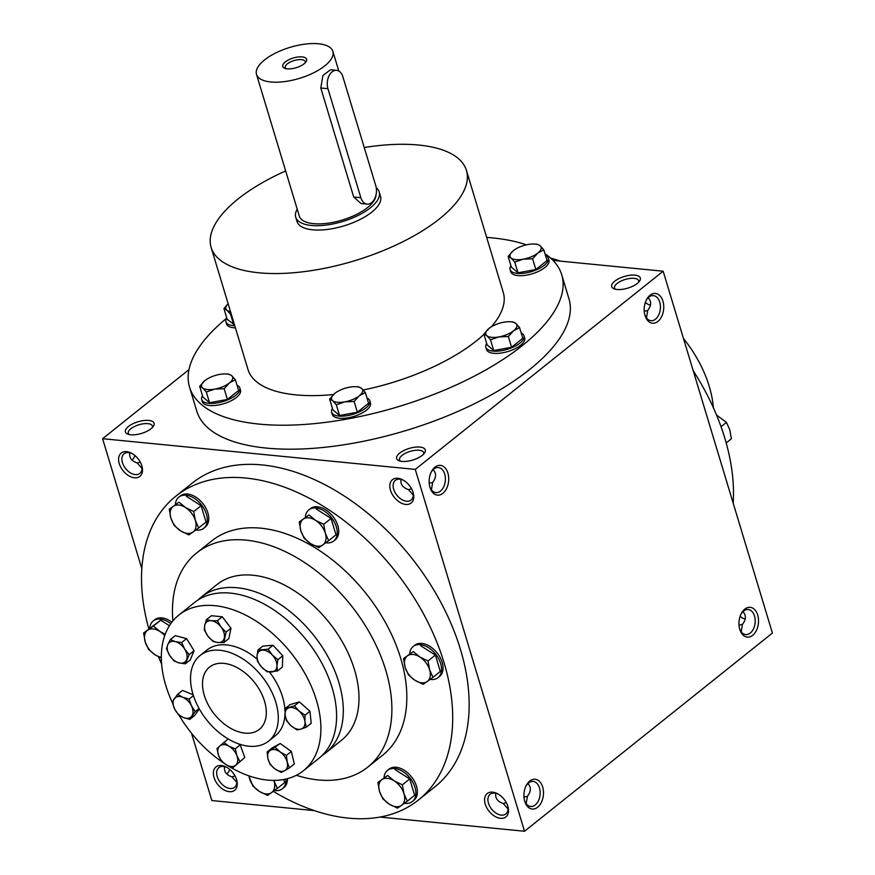 <?xml version="1.0" encoding="UTF-8"?>
<svg xmlns="http://www.w3.org/2000/svg" width="875" height="875" viewBox="0 0 875 875"><rect width="100%" height="100%" fill="white"/><g stroke="black" fill="none" stroke-linecap="round" stroke-linejoin="round"><path stroke-width="1.31" d="M140.263 462.066L137.287 463.072L142.034 468.508M141.717 465.412A12.589 8.083 51.4 0 1 139.825 473.419A12.589 8.083 51.4 0 1 125.661 468.628A12.589 8.083 51.4 0 1 124.097 453.753A12.589 8.083 51.4 0 1 128.636 452.572A12.589 8.083 51.4 0 1 132.333 453.666M137.266 462.973C131.545 461.081 129.052 457.669 129.773 452.758M126.602 451.642A14.952 9.592 51.4 0 1 131.698 453.305A14.952 9.592 51.4 0 1 141.936 466.113A14.952 9.592 51.4 0 1 134.334 477.783A14.952 9.592 51.4 0 1 119.219 463.509A14.952 9.592 51.4 0 1 126.602 451.642M236.491 779.297A12.589 8.083 51.4 0 1 234.598 787.314A12.589 8.083 51.4 0 1 220.423 782.523A12.589 8.083 51.4 0 1 218.87 767.638A12.589 8.083 51.4 0 1 223.409 766.456A12.589 8.083 51.4 0 1 227.106 767.561M221.375 765.527A14.952 9.592 51.4 0 1 226.461 767.189A14.952 9.592 51.4 0 1 236.709 780.008A14.952 9.592 51.4 0 1 229.097 791.667A14.952 9.592 51.4 0 1 213.992 777.405A14.952 9.592 51.4 0 1 221.375 765.527M647.894 304.216A14.952 9.592 51.4 0 1 645.356 302.4M650.453 305.123A12.589 8.083 51.4 0 1 647.303 303.909A12.589 8.083 51.4 0 1 645.291 302.597M742.667 618.1A14.952 9.592 51.4 0 1 740.13 616.284M745.227 619.008A12.589 8.083 51.4 0 1 742.077 617.794A12.589 8.083 51.4 0 1 740.053 616.492M433.125 469.678C436.548 473.386 436.384 477.63 432.633 482.398L431.43 489.836M432.644 482.453L429.209 483.208M412.956 492.045A12.589 8.083 51.4 0 1 411.064 500.052A12.589 8.083 51.4 0 1 396.889 495.261A12.589 8.083 51.4 0 1 395.336 480.386A12.589 8.083 51.4 0 1 399.875 479.205A12.589 8.083 51.4 0 1 403.572 480.298M397.841 478.275A14.952 9.592 51.4 0 1 402.927 479.938A14.952 9.592 51.4 0 1 413.175 492.745A14.952 9.592 51.4 0 1 405.573 504.416A14.952 9.592 51.4 0 1 390.458 490.142A14.952 9.592 51.4 0 1 397.841 478.275M527.898 783.562C531.322 787.27 531.147 791.514 527.395 796.294L526.203 803.731M527.417 796.338L523.972 797.103M507.73 805.93A12.589 8.083 51.4 0 1 505.838 813.947A12.589 8.083 51.4 0 1 491.662 809.156A12.589 8.083 51.4 0 1 490.109 794.27A12.589 8.083 51.4 0 1 494.648 793.089A12.589 8.083 51.4 0 1 498.334 794.194M492.603 792.159A14.952 9.592 51.4 0 1 497.7 793.822A14.952 9.592 51.4 0 1 507.938 806.641A14.952 9.592 51.4 0 1 500.336 818.3A14.952 9.592 51.4 0 1 485.22 804.038A14.952 9.592 51.4 0 1 492.603 792.159M229.644 769.366A14.952 9.723 -84.4 0 1 228.867 771.312M229.753 769.464A12.589 8.192 -84.4 0 1 229.163 770.766A12.589 8.192 -84.4 0 1 226.833 774.014M235.036 775.95L232.028 776.869C226.308 774.966 223.814 771.553 224.547 766.642M134.87 455.481A14.952 9.723 -84.4 0 1 134.105 457.428M134.98 455.569A12.589 8.192 -84.4 0 1 134.389 456.881A12.589 8.192 -84.4 0 1 132.059 460.13M506.275 802.583L503.289 803.589L508.047 809.025M503.267 803.502C497.547 801.598 495.053 798.186 495.775 793.275M411.502 488.698L408.527 489.705L413.273 495.141M408.505 489.606C402.784 487.703 400.28 484.302 401.012 479.391M741.234 631.805L742.438 624.367C746.189 619.587 746.353 615.355 742.941 611.647M739.014 625.177L742.459 624.422M646.472 317.92L647.675 310.483C651.427 305.703 651.591 301.459 648.167 297.752M644.241 311.292L647.686 310.527M232.028 776.869L236.808 782.403M175.744 496.278L192.161 483.142A194.392 124.688 51.4 0 1 262.216 464.953A194.392 124.688 51.4 0 1 440.628 601.978A194.392 124.688 51.4 0 1 434.941 786.811L418.512 799.947A194.392 124.688 -128.6 0 0 394.516 570.248A194.392 124.688 -128.6 0 0 175.744 496.278A194.392 124.688 -128.6 0 0 148.816 628.873M191.516 733.228L211.838 800.548L314.333 810.611M379.991 817.064L524.519 831.25L772.406 633.062L663.163 271.217L553.022 260.4M188.978 369.644L102.594 438.703L415.264 469.405L524.519 831.25M102.594 438.703L141.816 568.619M744.789 609.142A14.952 9.723 95.6 0 0 741.202 613.725A14.952 9.723 95.6 0 0 739.692 629.081A14.952 9.723 95.6 0 0 752.555 635.403A14.952 9.723 95.6 0 0 757.728 615.158A14.952 9.723 95.6 0 0 744.789 609.142M537.655 807.22A14.952 9.723 -84.4 0 1 524.65 800.997A14.952 9.723 -84.4 0 1 526.159 785.652A14.952 9.723 -84.4 0 1 541.516 784.164A14.952 9.723 -84.4 0 1 537.655 807.22M650.027 295.247A14.952 9.723 95.6 0 0 646.428 299.841A14.952 9.723 95.6 0 0 644.93 315.197A14.952 9.723 95.6 0 0 657.781 321.519A14.952 9.723 95.6 0 0 662.966 301.262A14.952 9.723 95.6 0 0 650.027 295.247M442.881 493.336A14.952 9.723 -84.4 0 1 429.888 487.113A14.952 9.723 -84.4 0 1 431.397 471.756A14.952 9.723 -84.4 0 1 446.742 470.269A14.952 9.723 -84.4 0 1 442.881 493.336M415.264 469.405L663.163 271.217M130.78 434.777A14.952 6.081 -16.8 0 0 153.344 426.322A14.952 6.081 -16.8 0 0 137.977 421.783A14.952 6.081 -16.8 0 0 127.706 434.066A14.952 6.081 -16.8 0 0 130.78 434.777M634.977 275.155A14.952 6.081 163.2 0 1 639.614 281.039A14.952 6.081 163.2 0 1 627.769 288.137A14.952 6.081 163.2 0 1 613.977 288.783A14.952 6.081 163.2 0 1 616.273 280.087A14.952 6.081 163.2 0 1 634.977 275.155M402.019 461.398A14.952 6.081 -16.8 0 0 424.572 452.955A14.952 6.081 -16.8 0 0 409.216 448.416A14.952 6.081 -16.8 0 0 398.934 460.698A14.952 6.081 -16.8 0 0 402.019 461.398M189.547 387.166L196.787 411.152A194.392 79.023 -16.8 0 0 266.394 448.088A194.392 79.023 -16.8 0 0 474.622 403.638A194.392 79.023 -16.8 0 0 568.969 298.78L561.728 274.805A194.392 79.023 163.2 0 1 398.475 406.634A194.392 79.023 163.2 0 1 189.547 387.166A194.392 79.023 163.2 0 1 226.505 318.347M733.184 503.147A194.392 124.688 -128.6 0 0 693.208 370.737M560.667 261.155A194.392 124.688 -128.6 0 0 550.616 258.103M296.33 775.294A137.069 87.927 -128.6 0 0 318.391 779.942A137.069 87.927 -128.6 0 0 367.784 767.113L382.725 755.169A137.069 87.927 -128.6 0 0 365.805 593.206A137.069 87.927 -128.6 0 0 211.531 541.045L196.602 552.989A137.069 87.927 -128.6 0 0 172.889 620.9M273.328 791.372A194.392 124.688 -128.6 0 0 348.458 818.136A194.392 124.688 -128.6 0 0 418.512 799.947M158.452 656.698A194.392 124.688 -128.6 0 0 161.602 663.972M367.784 767.113A137.069 87.927 -128.6 0 0 350.864 605.15A137.069 87.927 -128.6 0 0 196.602 552.989M248.883 746.211A54.83 35.175 -128.6 0 0 268.647 741.081A54.83 35.175 -128.6 0 0 261.877 676.298A54.83 35.175 -128.6 0 0 200.167 655.43A54.83 35.175 -128.6 0 0 198.559 707.558A54.83 35.175 -128.6 0 0 248.883 746.211M244.934 733.13A39.878 25.583 -128.6 0 0 259.306 729.4A39.878 25.583 -128.6 0 0 254.384 682.281A39.878 25.583 -128.6 0 0 209.508 667.111A39.878 25.583 -128.6 0 0 208.337 705.02A39.878 25.583 -128.6 0 0 244.934 733.13M364.241 147.514A133.328 54.206 163.2 0 1 418.677 145.042A133.328 54.206 163.2 0 1 466.43 170.384A133.328 54.206 163.2 0 1 354.452 260.805A133.328 54.206 163.2 0 1 211.137 247.45A133.328 54.206 163.2 0 1 285.655 170.931M466.43 170.384L503.278 292.447A133.328 54.206 163.2 0 1 491.302 326.823M483.941 334.392A133.328 54.206 163.2 0 1 363.234 389.998M333.484 394.548A133.328 54.206 163.2 0 1 247.997 369.523L211.137 247.45M379.214 191.953L380.538 196.317A43.619 17.73 163.2 0 1 343.908 225.892A43.619 17.73 163.2 0 1 297.03 221.528L295.717 217.164A43.619 17.73 -16.8 0 0 311.336 225.455A43.619 17.73 -16.8 0 0 358.05 215.48A43.619 17.73 -16.8 0 0 379.214 191.953A43.619 17.73 -16.8 0 0 376.261 187.819M486.653 237.398A194.392 79.023 163.2 0 1 492.122 237.858A194.392 79.023 163.2 0 1 526.378 244.836M544.994 253.783A194.392 79.023 163.2 0 1 561.728 274.805M431.091 472.38A12.589 8.192 -84.4 0 1 438.375 467.545A12.589 8.192 -84.4 0 1 445.32 477.356A12.589 8.192 -84.4 0 1 440.475 491.094A12.589 8.192 -84.4 0 1 435.914 492.614A12.589 8.192 -84.4 0 1 429.712 486.445M644.755 314.53A12.589 8.192 95.6 0 0 650.956 320.688A12.589 8.192 95.6 0 0 660.341 308.952A12.589 8.192 95.6 0 0 653.417 295.619A12.589 8.192 95.6 0 0 648.867 297.139A12.589 8.192 95.6 0 0 646.133 300.453M525.864 786.264A12.589 8.192 -84.4 0 1 533.148 781.43A12.589 8.192 -84.4 0 1 540.094 791.241A12.589 8.192 -84.4 0 1 535.248 804.978A12.589 8.192 -84.4 0 1 530.688 806.498A12.589 8.192 -84.4 0 1 524.475 800.341M739.517 628.414A12.589 8.192 95.6 0 0 745.73 634.572A12.589 8.192 95.6 0 0 755.114 622.847A12.589 8.192 95.6 0 0 748.191 609.514A12.589 8.192 95.6 0 0 743.63 611.023A12.589 8.192 95.6 0 0 740.895 614.348M423.598 454.158A12.589 5.119 -16.8 0 0 423.653 452.659A12.589 5.119 -16.8 0 0 410.123 451.402A12.589 5.119 -16.8 0 0 399.547 459.944A12.589 5.119 -16.8 0 0 400.422 461.158M615.464 289.231A12.589 5.119 163.2 0 1 614.578 288.017A12.589 5.119 163.2 0 1 620.692 281.225A12.589 5.119 163.2 0 1 634.178 278.348A12.589 5.119 163.2 0 1 638.695 280.744A12.589 5.119 163.2 0 1 638.63 282.231M152.359 427.525A12.589 5.119 -16.8 0 0 152.414 426.037A12.589 5.119 -16.8 0 0 138.884 424.769A12.589 5.119 -16.8 0 0 128.308 433.311A12.589 5.119 -16.8 0 0 129.183 434.525M305.178 62.836A10.434 4.244 -16.8 0 0 305.211 61.622A10.434 4.244 -16.8 0 0 294 60.583A10.434 4.244 -16.8 0 0 285.228 67.659A10.434 4.244 -16.8 0 0 285.939 68.644M327.95 88.703L360.85 197.695A12.458 8.105 95.6 0 0 367.106 204.127A12.458 8.105 95.6 0 0 374.806 198.395A12.458 8.105 95.6 0 0 375.791 185.752L342.88 76.77A12.458 8.105 95.6 0 0 336.634 70.339A12.458 8.105 95.6 0 0 328.934 76.059A12.458 8.105 95.6 0 0 327.95 88.703L320.786 88.003L322.93 75.491L330.553 69.737L336.634 70.339M297.216 209.213A43.619 17.73 -16.8 0 0 295.717 217.164M367.106 204.127L361.025 203.525L353.697 196.995L320.786 88.003M256.517 74.397A39.878 16.209 -16.8 0 0 270.802 81.977A39.878 16.209 -16.8 0 0 313.512 72.855A39.878 16.209 -16.8 0 0 332.861 51.352A39.878 16.209 -16.8 0 0 290.008 47.359A39.878 16.209 -16.8 0 0 256.517 74.397L299.294 216.081A39.878 16.209 -16.8 0 0 313.578 223.661A39.878 16.209 -16.8 0 0 353.992 215.633A39.878 16.209 -16.8 0 0 375.922 195.212M287.219 68.841A12.458 5.064 -16.8 0 0 306.02 61.808A12.458 5.064 -16.8 0 0 293.223 58.023A12.458 5.064 -16.8 0 0 284.659 68.261A12.458 5.064 -16.8 0 0 287.219 68.841M509.742 321.738L512.914 321.88L515.856 323.455A16.198 6.584 -16.8 0 0 509.742 321.738A16.198 6.584 -16.8 0 0 503.606 322.252A16.198 6.584 -16.8 0 0 489.978 327.698A16.198 6.584 -16.8 0 0 489.081 328.377A16.198 6.584 -16.8 0 0 486.795 335.694A16.198 6.584 -16.8 0 0 499.045 336.897A16.198 6.584 -16.8 0 0 513.57 330.783A16.198 6.584 -16.8 0 0 515.856 323.455L519.553 327.567L513.57 330.783L508.353 336.525L499.045 336.897L490.503 339.806L486.795 335.694L483.864 334.119L489.081 328.377M486.686 343.47A19.939 8.105 -16.8 0 0 485.855 347.331L486.522 349.508A19.939 8.105 -16.8 0 0 493.653 353.303A19.939 8.105 -16.8 0 0 515.014 348.742A19.939 8.105 -16.8 0 0 524.694 337.98L524.038 335.803A19.939 8.105 -16.8 0 0 521.216 333.047M485.855 347.331A19.939 8.105 -16.8 0 0 492.997 351.116A19.939 8.105 -16.8 0 0 514.358 346.555A19.939 8.105 -16.8 0 0 524.038 335.803M483.864 334.119L487.102 344.848L493.741 350.525L511.591 347.255L522.791 338.286L519.553 327.567M511.591 347.255L508.353 336.525M493.741 350.525L490.503 339.806M533.991 244.016L537.173 244.158L540.105 245.733A16.198 6.584 -16.8 0 0 533.991 244.016A16.198 6.584 -16.8 0 0 527.866 244.53A16.198 6.584 -16.8 0 0 514.227 249.977A16.198 6.584 -16.8 0 0 513.341 250.655A16.198 6.584 -16.8 0 0 511.055 257.972A16.198 6.584 -16.8 0 0 523.294 259.175A16.198 6.584 -16.8 0 0 537.819 253.061A16.198 6.584 -16.8 0 0 540.105 245.733L543.812 249.845L537.819 253.061L532.602 258.803L523.294 259.175L514.752 262.084L511.055 257.972L508.113 256.397L513.341 250.655M510.934 265.748A19.939 8.105 -16.8 0 0 510.114 269.609L510.77 271.786A19.939 8.105 -16.8 0 0 517.913 275.57A19.939 8.105 -16.8 0 0 539.263 271.02A19.939 8.105 -16.8 0 0 548.942 260.258L548.286 258.081A19.939 8.105 -16.8 0 0 545.464 255.325M510.114 269.609A19.939 8.105 -16.8 0 0 517.256 273.394A19.939 8.105 -16.8 0 0 538.606 268.833A19.939 8.105 -16.8 0 0 548.286 258.081M508.113 256.397L511.35 267.127L517.989 272.803L535.839 269.522L547.05 260.564L543.812 249.845M535.839 269.522L532.602 258.803M517.989 272.803L514.752 262.084M231.219 313.972L230.562 314.278L226.866 310.177L223.923 308.602L228.134 303.723A16.198 6.584 -16.8 0 0 226.866 310.177A16.198 6.584 -16.8 0 0 230.53 311.664M226.745 317.942A19.939 8.105 -16.8 0 0 225.925 321.803L226.581 323.991A19.939 8.105 -16.8 0 0 233.723 327.775A19.939 8.105 -16.8 0 0 235.419 327.884M225.925 321.803A19.939 8.105 -16.8 0 0 233.067 325.598A19.939 8.105 -16.8 0 0 234.762 325.697M223.923 308.602L227.161 319.32L234.511 324.877M233.8 325.008L230.562 314.278M225.553 373.931L228.736 374.084L231.667 375.659A16.198 6.584 -16.8 0 0 225.553 373.931A16.198 6.584 -16.8 0 0 219.428 374.456A16.198 6.584 -16.8 0 0 205.789 379.903A16.198 6.584 -16.8 0 0 204.892 380.581A16.198 6.584 -16.8 0 0 202.617 387.898A16.198 6.584 -16.8 0 0 214.856 389.102A16.198 6.584 -16.8 0 0 229.381 382.977A16.198 6.584 -16.8 0 0 231.667 375.659L235.375 379.761L229.381 382.977L224.164 388.73L214.856 389.102L206.314 392L202.617 387.898L199.675 386.323L204.892 380.581M202.497 395.675A19.939 8.105 -16.8 0 0 201.677 399.525L202.333 401.712A19.939 8.105 -16.8 0 0 209.475 405.497A19.939 8.105 -16.8 0 0 230.825 400.936A19.939 8.105 -16.8 0 0 240.505 390.184L239.848 388.008A19.939 8.105 -16.8 0 0 237.027 385.241M201.677 399.525A19.939 8.105 -16.8 0 0 208.819 403.32A19.939 8.105 -16.8 0 0 230.169 398.759A19.939 8.105 -16.8 0 0 239.848 388.008M199.675 386.323L202.913 397.042L209.552 402.73L227.402 399.448L238.612 390.491L235.375 379.761M227.402 399.448L224.164 388.73M209.552 402.73L206.314 392M355.523 386.695L358.695 386.848L361.637 388.423A16.198 6.584 -16.8 0 0 355.523 386.695A16.198 6.584 -16.8 0 0 349.387 387.22A16.198 6.584 -16.8 0 0 335.759 392.667A16.198 6.584 -16.8 0 0 334.863 393.334A16.198 6.584 -16.8 0 0 332.577 400.662A16.198 6.584 -16.8 0 0 344.827 401.866A16.198 6.584 -16.8 0 0 359.352 395.741A16.198 6.584 -16.8 0 0 361.637 388.423L365.334 392.525L359.352 395.741L354.134 401.483L344.827 401.866L336.284 404.764L332.577 400.662L329.645 399.087L334.863 393.334M332.467 408.428A19.939 8.105 -16.8 0 0 331.636 412.289L332.303 414.477A19.939 8.105 -16.8 0 0 339.434 418.261A19.939 8.105 -16.8 0 0 360.795 413.7A19.939 8.105 -16.8 0 0 370.475 402.948L369.819 400.761A19.939 8.105 -16.8 0 0 366.997 398.005M331.636 412.289A19.939 8.105 -16.8 0 0 338.778 416.084A19.939 8.105 -16.8 0 0 360.139 411.523A19.939 8.105 -16.8 0 0 369.819 400.761M329.645 399.087L332.883 409.806L339.522 415.494L357.372 412.212L368.572 403.255L365.334 392.525M357.372 412.212L354.134 401.483M339.522 415.494L336.284 404.764M403.539 658.558L413.317 651.58L419.803 656.961A16.198 10.391 -128.6 0 0 407.564 655.758A16.198 10.391 -128.6 0 0 405.147 667.428A16.198 10.391 -128.6 0 0 414.969 680.302A16.198 10.391 -128.6 0 0 427.219 681.505A16.198 10.391 -128.6 0 0 429.625 669.834A16.198 10.391 -128.6 0 0 419.803 656.961L428.028 660.964L429.625 669.834L432.972 677.327L423.194 684.305L414.969 680.302L408.483 674.92L405.147 667.428L403.539 658.558L413.317 651.58M430.117 679.416A19.939 12.786 -128.6 0 0 430.861 679.503A19.939 12.786 -128.6 0 0 438.047 677.644L439.545 676.441A19.939 12.786 -128.6 0 0 437.084 652.881A19.939 12.786 -128.6 0 0 414.641 645.302L413.153 646.494A19.939 12.786 -128.6 0 0 409.697 653.636M438.047 677.644A19.939 12.786 -128.6 0 0 435.586 654.084A19.939 12.786 -128.6 0 0 413.153 646.494M432.972 677.327L440.311 671.453L435.378 655.091L420.656 645.706M435.378 655.091L428.028 660.964M299.228 521.927L309.006 514.948L315.492 520.33A16.198 10.391 -128.6 0 0 303.253 519.127A16.198 10.391 -128.6 0 0 300.836 530.797A16.198 10.391 -128.6 0 0 310.658 543.67A16.198 10.391 -128.6 0 0 322.908 544.873A16.198 10.391 -128.6 0 0 325.325 533.203A16.198 10.391 -128.6 0 0 315.492 520.33L323.717 524.322L325.325 533.203L328.661 540.684L318.883 547.663L310.658 543.67L304.172 538.278L300.836 530.797L299.228 521.927L309.006 514.948M325.806 542.773A19.939 12.786 -128.6 0 0 326.561 542.872A19.939 12.786 -128.6 0 0 333.736 541.002L335.234 539.809A19.939 12.786 -128.6 0 0 332.773 516.25A19.939 12.786 -128.6 0 0 310.33 508.67L308.842 509.863A19.939 12.786 -128.6 0 0 305.386 517.005M333.736 541.002A19.939 12.786 -128.6 0 0 331.275 517.442A19.939 12.786 -128.6 0 0 308.842 509.863M328.661 540.684L336 534.811L331.067 518.448L316.356 509.075M331.067 518.448L323.717 524.322M169.269 509.162L179.036 502.184L185.533 507.566A16.198 10.391 -128.6 0 0 173.283 506.362A16.198 10.391 -128.6 0 0 170.866 518.033A16.198 10.391 -128.6 0 0 180.698 530.906A16.198 10.391 -128.6 0 0 192.938 532.109A16.198 10.391 -128.6 0 0 195.355 520.439A16.198 10.391 -128.6 0 0 185.533 507.566L193.747 511.569L195.355 520.439L198.691 527.931L188.912 534.909L180.698 530.906L174.202 525.525L170.866 518.033L169.269 509.162L179.036 502.184M195.836 530.009A19.939 12.786 -128.6 0 0 196.591 530.108A19.939 12.786 -128.6 0 0 203.777 528.237L205.264 527.045A19.939 12.786 -128.6 0 0 202.803 503.486A19.939 12.786 -128.6 0 0 180.37 495.906L178.872 497.098A19.939 12.786 -128.6 0 0 175.416 504.241M203.777 528.237A19.939 12.786 -128.6 0 0 201.316 504.689A19.939 12.786 -128.6 0 0 178.872 497.098M198.691 527.931L206.041 522.058L201.097 505.695L186.386 496.311M201.097 505.695L193.747 511.569M169.411 625.723L160.727 620.178L143.609 633.03L153.377 626.052L159.873 631.444A16.198 10.391 -128.6 0 0 147.623 630.241A16.198 10.391 -128.6 0 0 145.206 641.911A16.198 10.391 -128.6 0 0 155.039 654.784A16.198 10.391 -128.6 0 0 161.317 657.234M160.727 620.178L153.377 626.052M164.719 635.611A16.198 10.391 -128.6 0 0 159.873 631.444L165.2 634.266M171.861 622.191A19.939 12.786 -128.6 0 0 154.711 619.773L153.213 620.977A19.939 12.786 -128.6 0 0 149.756 628.119M170.756 623.689A19.939 12.786 -128.6 0 0 153.213 620.977M161.317 658.011L155.039 654.784L148.542 649.392L145.206 641.911L143.609 633.03M248.927 775.863A16.198 10.391 -128.6 0 0 249.517 778.542A16.198 10.391 -128.6 0 0 259.35 791.416A16.198 10.391 -128.6 0 0 271.589 792.619A16.198 10.391 -128.6 0 0 274.006 780.948A16.198 10.391 -128.6 0 0 273.831 780.391M274.488 790.519A19.939 12.786 -128.6 0 0 275.242 790.617A19.939 12.786 -128.6 0 0 282.428 788.747L283.916 787.555A19.939 12.786 -128.6 0 0 287.427 778.673M282.428 788.747A19.939 12.786 -128.6 0 0 285.884 779.056M274.006 780.948L277.342 788.43L284.692 782.556L283.762 779.494M277.342 788.43L267.564 795.408L259.35 791.416L252.853 786.034L248.817 775.83M377.88 782.436L387.658 775.458L394.144 780.839A16.198 10.391 -128.6 0 0 381.905 779.636A16.198 10.391 -128.6 0 0 379.487 791.306A16.198 10.391 -128.6 0 0 389.309 804.18A16.198 10.391 -128.6 0 0 401.559 805.383A16.198 10.391 -128.6 0 0 403.977 793.712A16.198 10.391 -128.6 0 0 394.144 780.839L402.369 784.831L403.977 793.712L407.312 801.194L397.534 808.172L389.309 804.18L382.823 798.788L379.487 791.306L377.88 782.436L387.658 775.458M404.458 803.283A19.939 12.786 -128.6 0 0 405.213 803.381A19.939 12.786 -128.6 0 0 412.388 801.511L413.886 800.319A19.939 12.786 -128.6 0 0 411.425 776.759A19.939 12.786 -128.6 0 0 388.981 769.169L387.494 770.372A19.939 12.786 -128.6 0 0 384.038 777.514M412.388 801.511A19.939 12.786 -128.6 0 0 409.927 777.952A19.939 12.786 -128.6 0 0 387.494 770.372M407.312 801.194L414.652 795.32L409.719 778.958L395.008 769.584M409.719 778.958L402.369 784.831M721.044 426.705L726.458 422.373L716.548 415.067M723.942 435.334A19.939 12.786 51.4 0 1 724.686 437.752M726.184 442.892L731.391 438.736L729.794 429.855L726.458 422.373M257.906 650.038L268.089 649.217L272.3 655.003A12.458 7.995 -128.6 0 0 262.325 650.158A12.458 7.995 -128.6 0 0 257.02 656.228A12.458 7.995 -128.6 0 0 261.68 667.144A12.458 7.995 -128.6 0 0 271.644 671.989A12.458 7.995 -128.6 0 0 276.959 665.908A12.458 7.995 -128.6 0 0 272.3 655.003L277.845 659.717L276.959 665.908L277.408 671.038L267.214 671.858L261.68 667.144L257.469 661.358L257.02 656.228L257.906 650.038L262.839 646.089L273.022 645.269L268.089 649.217M170.308 639.614L175.306 641.616L181.628 642.545L184.723 649.13A12.458 7.995 -128.6 0 0 175.306 641.616A12.458 7.995 -128.6 0 0 167.738 644.733L170.308 639.614L175.241 635.666L186.561 638.597L181.628 642.545M189.142 654.653L185.336 663.819L179.003 662.889L174.016 660.888L169.586 655.375L166.502 648.791L167.738 644.733A12.458 7.995 -128.6 0 0 169.586 655.375A12.458 7.995 -128.6 0 0 179.003 662.889A12.458 7.995 -128.6 0 0 186.572 659.772A12.458 7.995 -128.6 0 0 184.723 649.13L189.142 654.653L194.075 650.705L186.561 638.597M194.075 650.705L190.269 659.881L185.336 663.819M294.448 705.841L299.053 711.047L305.003 715.181L304.97 721.733L306.283 727.212L300.978 729.094L297.008 729.903L291.069 725.769L286.453 720.562L285.152 715.083L285.173 708.531L294.448 705.841L299.381 701.892L290.106 704.583L285.173 708.531M306.283 727.212L311.216 723.275L309.936 711.244L305.003 715.181M309.936 711.244L299.381 701.892M299.053 711.047A12.458 7.995 -128.6 0 0 289.144 707.722A12.458 7.995 -128.6 0 0 285.152 715.083A12.458 7.995 -128.6 0 0 291.069 725.769A12.458 7.995 -128.6 0 0 300.978 729.094A12.458 7.995 -128.6 0 0 304.97 721.733A12.458 7.995 -128.6 0 0 299.053 711.047M177.581 694.367L182.678 697.266L189.098 699.092L191.494 705.884L195.223 711.605L189.831 719.381L183.411 717.544L178.325 714.645L174.595 708.925L172.2 702.144L177.581 694.367L182.514 690.419L193.156 694.794M193.43 695.636L189.098 699.092M182.678 697.266A12.458 7.995 -128.6 0 0 174.223 698.786A12.458 7.995 -128.6 0 0 174.595 708.925A12.458 7.995 -128.6 0 0 183.411 717.544A12.458 7.995 -128.6 0 0 191.866 716.023A12.458 7.995 -128.6 0 0 191.494 705.884A12.458 7.995 -128.6 0 0 182.678 697.266M199.292 708.903L194.764 715.433L189.831 719.381M199.084 708.52L195.223 711.605M275.286 747.458L280.186 751.975L286.409 755.431L287.23 762.191A12.458 7.995 -128.6 0 0 280.186 751.975A12.458 7.995 -128.6 0 0 270.55 750.236L280.219 743.509L272.07 748.005L267.137 751.953L270.55 750.236A12.458 7.995 -128.6 0 0 267.958 758.723L267.137 751.953M289.384 767.9L284.648 770.678A12.458 7.995 -128.6 0 0 287.23 762.191L289.384 767.9L294.317 763.952L291.342 751.483L286.409 755.431M291.342 751.483L280.219 743.509M284.648 770.678L281.236 772.395L275.012 768.939L270.113 764.422L267.958 758.723A12.458 7.995 -128.6 0 0 275.012 768.939A12.458 7.995 -128.6 0 0 284.648 770.678M223.814 742.405L228.867 746.145L235.255 748.825L236.895 755.672A12.458 7.995 -128.6 0 0 228.867 746.145A12.458 7.995 -128.6 0 0 219.723 746.036L228.145 738.938M244.792 757.509L233.012 767.659L244.792 757.509L240.188 744.877L235.255 748.825M240.188 744.877L237.978 743.641M233.012 767.659L226.625 764.98L221.572 761.239L218.597 755.453L216.967 748.606L219.723 746.036A12.458 7.995 -128.6 0 0 218.597 755.453A12.458 7.995 -128.6 0 0 226.625 764.98A12.458 7.995 -128.6 0 0 235.769 765.089A12.458 7.995 -128.6 0 0 236.895 755.672L239.859 761.458M227.598 623.788A10.719 6.869 -128.6 0 0 225.564 621.119M190.903 645.597A10.719 6.869 -128.6 0 0 189.372 643.125M230.989 628.217L226.056 632.166L223.912 642.523L228.845 638.586L230.989 628.217L222.261 616.787L211.389 615.716L206.456 619.664L211.225 620.725L217.328 620.736L221.025 626.981A12.458 7.995 -128.6 0 0 211.225 620.725A12.458 7.995 -128.6 0 0 204.717 625.373L206.456 619.664M223.912 642.523L217.798 642.523L213.03 641.462L207.998 636.278L204.302 630.033L204.717 625.373A12.458 7.995 -128.6 0 0 207.998 636.278A12.458 7.995 -128.6 0 0 217.798 642.523A12.458 7.995 -128.6 0 0 224.317 637.875A12.458 7.995 -128.6 0 0 221.025 626.981L226.056 632.166M222.261 616.787L217.328 620.736M277.408 671.038L282.341 667.1L282.778 655.769L277.845 659.717M282.778 655.769L273.022 645.269M227.248 765.319A99.684 63.941 -128.6 0 0 267.455 780.073A99.684 63.941 -128.6 0 0 303.373 770.744A99.684 63.941 -128.6 0 0 291.069 652.947A99.684 63.941 -128.6 0 0 178.872 615.016A99.684 63.941 -128.6 0 0 172.277 702.439M178.938 715.094A99.684 63.941 -128.6 0 0 223.377 762.803M279.136 651.853A10.719 6.869 -128.6 0 0 276.959 649.502M305.9 707.667A10.719 6.869 -128.6 0 0 304.128 706.103M268.647 741.081L275.363 735.711A54.83 35.175 -128.6 0 0 285.02 713.18M285.009 711.462A54.83 35.175 -128.6 0 0 269.489 672.055M257.108 659.127A54.83 35.175 -128.6 0 0 206.894 650.059L200.167 655.43M322.273 755.344A99.684 63.941 -128.6 0 0 325.773 752.839L341.458 740.305A99.684 63.941 -128.6 0 0 329.153 622.508A99.684 63.941 -128.6 0 0 216.956 584.577L201.272 597.111A99.684 63.941 -128.6 0 0 198.056 599.977M325.773 752.839A99.684 63.941 -128.6 0 0 313.469 635.042A99.684 63.941 -128.6 0 0 201.272 597.111M303.373 770.744L319.058 758.209A99.684 63.941 -128.6 0 0 306.753 640.413A99.684 63.941 -128.6 0 0 194.556 602.481L178.872 615.016M683.484 338.537A99.684 63.941 51.4 0 1 713.398 407.794M353.697 196.995L360.85 197.695M332.861 51.352L338.811 71.028"/></g></svg>
